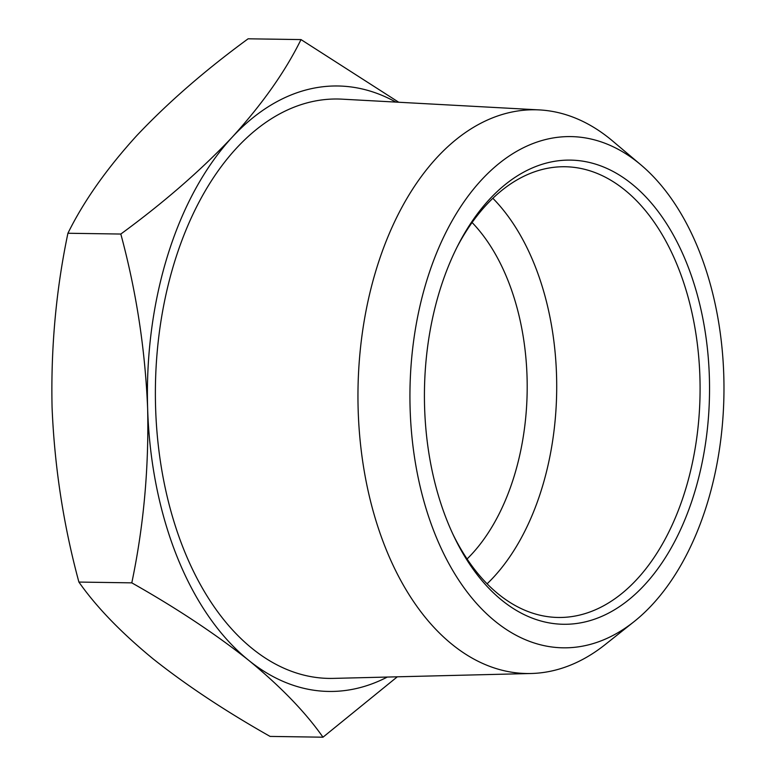 <?xml version="1.0" encoding="UTF-8"?>
<svg xmlns="http://www.w3.org/2000/svg" width="776" height="776" viewBox="0 0 776 776"><rect width="100%" height="100%" fill="white"/><g stroke="black" fill="none" stroke-linecap="round" stroke-linejoin="round"><path stroke-width="1.16" d="M467.074 558.972A197.802 121.454 90.9 0 0 472.08 222.508M153.153 658.921C186.288 685.218 225.263 711.049 270.087 736.414L322.981 737.2C305.482 712.242 280.728 686.624 248.727 660.347C215.592 634.04 176.618 608.209 131.794 582.854L78.9 582.068C96.408 607.016 121.163 632.634 153.153 658.921M67.919 233.256L120.813 234.042C163.843 202.555 200.984 170.245 232.247 137.129C262.375 104.003 285.296 71.489 301.01 39.586L248.116 38.8C205.077 70.296 167.936 102.597 136.673 135.713C106.545 168.838 83.633 201.362 67.919 233.256C56.047 289.904 50.77 347.939 52.07 407.342C54.514 466.764 63.457 525.003 78.9 582.068M487.105 583.814A225.389 138.39 90.9 0 0 492.838 198.268M397.312 676.808L322.981 737.2M301.01 39.586L398.738 102.248M131.794 582.854C143.667 526.196 148.944 468.17 147.644 408.768C145.209 349.345 136.256 291.097 120.813 234.042M452.922 534.218A225.389 138.39 90.9 0 0 498.677 594.319A225.389 138.39 90.9 0 0 558.303 617.473A225.389 138.39 90.9 0 0 695.83 444.192A225.389 138.39 90.9 0 0 624.641 189.887A225.389 138.39 90.9 0 0 565.006 166.743A225.389 138.39 90.9 0 0 457.2 246.826M395.857 102.093A302.756 185.9 90.9 0 0 232.247 137.129A302.756 185.9 90.9 0 0 147.644 408.768A302.756 185.9 90.9 0 0 248.727 660.347A302.756 185.9 90.9 0 0 387.302 677.06M631.829 183.931A232.121 142.522 90.9 0 0 458.276 244.702A232.121 142.522 90.9 0 0 453.941 536.371A232.121 142.522 90.9 0 0 676.546 537.933A232.121 142.522 90.9 0 0 631.829 183.931M531.114 673.5L333.35 678.389A289.739 177.898 -89.1 0 1 252.375 648.658A289.739 177.898 -89.1 0 1 161.398 318.335A289.739 177.898 -89.1 0 1 341.964 99.153L539.495 109.92A281.901 173.096 90.9 0 0 363.818 323.175A281.901 173.096 90.9 0 0 452.321 644.575A281.901 173.096 90.9 0 0 531.114 673.5A281.901 173.096 90.9 0 0 605.086 644.652L634.07 621.634A255.663 156.985 90.9 0 0 723.93 394.518A255.663 156.985 90.9 0 0 640.86 164.832A255.663 156.985 90.9 0 0 427.789 277.294A255.663 156.985 90.9 0 0 495.524 621.566A255.663 156.985 90.9 0 0 634.07 621.634M640.86 164.832L612.574 140.97A281.901 173.096 90.9 0 0 539.495 109.92"/></g></svg>
